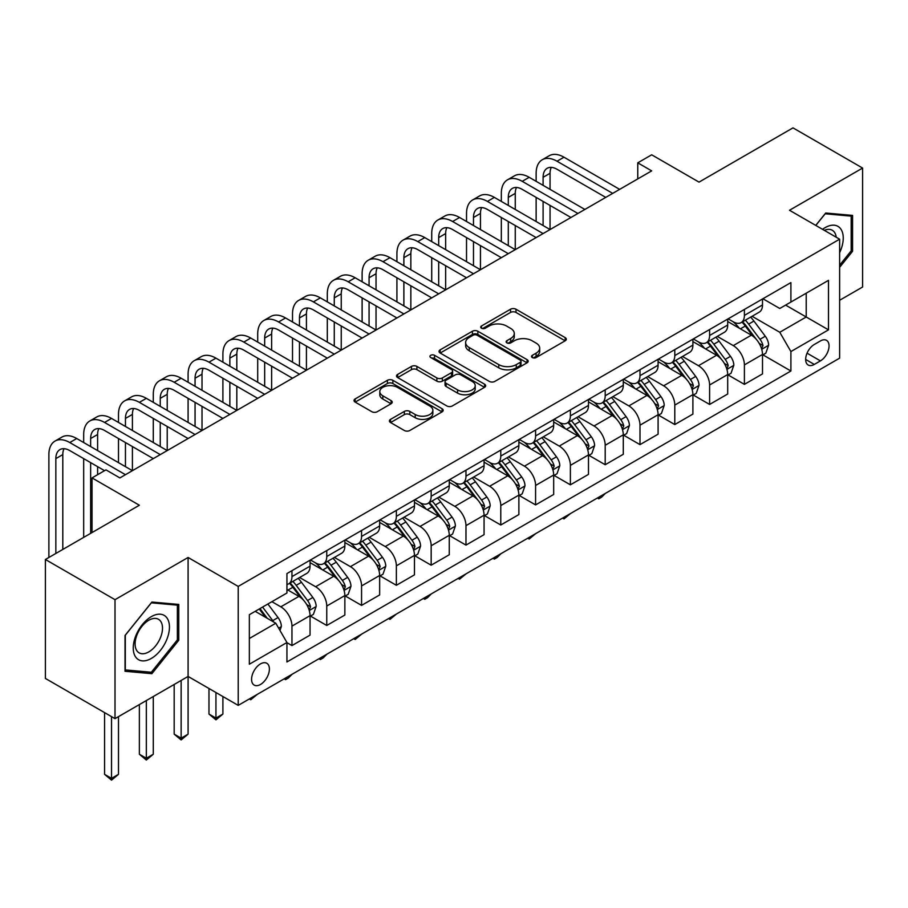 <?xml version="1.0" encoding="UTF-8"?>
<svg xmlns="http://www.w3.org/2000/svg" width="908" height="908" viewBox="0 0 908 908"><rect width="100%" height="100%" fill="white"/><g stroke="black" fill="none" stroke-linecap="round" stroke-linejoin="round"><path stroke-width="1.36" d="M532.315 357.548A2.701 1.566 0 0 0 536.14 357.548L565.185 340.784A3.87 2.236 0 0 0 566.32 339.206A3.87 2.236 0 0 0 565.185 337.628L515.994 309.231A3.87 2.236 0 0 0 510.523 309.231L481.478 325.995A2.701 1.566 0 0 0 480.695 327.096A2.701 1.566 0 0 0 481.478 328.208A2.701 1.566 0 0 0 485.315 328.208L489.071 326.04A12.372 7.139 0 0 1 506.562 326.04L510.659 328.401A12.372 7.139 0 0 1 514.28 333.452A12.372 7.139 0 0 1 510.659 338.502L506.902 340.67A2.701 1.566 0 0 0 506.108 341.771A2.701 1.566 0 0 0 506.902 342.884A2.701 1.566 0 0 0 510.727 342.884L514.484 340.704A12.372 7.139 0 0 1 531.975 340.704L536.072 343.076A12.372 7.139 0 0 1 539.704 348.127A12.372 7.139 0 0 1 536.072 353.178L532.315 355.346A2.701 1.566 0 0 0 531.52 356.447A2.701 1.566 0 0 0 532.315 357.548L532.315 355.346M260.494 684.473A12.598 7.275 120 0 0 268.723 673.373A12.598 7.275 120 0 0 266.793 663.271A12.598 7.275 120 0 0 260.494 663.896A12.598 7.275 120 0 0 252.254 675.007A12.598 7.275 120 0 0 254.195 685.097A12.598 7.275 120 0 0 260.494 684.473M390.542 419.371A3.87 2.236 0 0 0 389.407 420.949A3.87 2.236 0 0 0 390.542 422.526L404.344 430.494A3.87 2.236 0 0 0 409.814 430.494L442.06 411.869A3.87 2.236 0 0 0 443.195 410.291A3.87 2.236 0 0 0 442.06 408.714L392.869 380.316A3.87 2.236 0 0 0 387.398 380.316L355.153 398.93A3.87 2.236 0 0 0 354.018 400.507A3.87 2.236 0 0 0 355.153 402.085L371.826 411.71A3.87 2.236 0 0 0 377.285 411.71L391.087 403.742A3.87 2.236 0 0 0 392.222 402.165A3.87 2.236 0 0 0 391.087 400.587L382.824 395.82A10.34 5.97 0 0 1 379.794 391.598A10.34 5.97 0 0 1 386.172 386.082A10.34 5.97 0 0 1 397.443 387.375L429.836 406.069A10.34 5.97 0 0 1 432.855 410.291A10.34 5.97 0 0 1 426.476 415.807A10.34 5.97 0 0 1 415.206 414.513L409.814 411.403A3.87 2.236 0 0 0 404.344 411.403L390.542 419.371L390.542 422.526M839.628 300.276L862.6 287.019L862.6 168.059L792.99 127.869L699.024 182.122L651.683 154.803L637.768 162.838L651.683 170.874L119.879 477.914L105.964 469.867L92.037 477.914L92.037 532.565M115.01 599.677L115.01 718.637L188.092 676.437L188.092 557.478L115.01 599.677L45.4 559.487L139.367 505.234L92.037 477.914M188.092 557.478L238.214 586.42L839.628 239.19L839.628 358.149L238.214 705.38L238.214 586.42M862.6 168.059L789.506 210.259L839.628 239.19M489.344 381.417A3.87 2.236 0 0 0 494.803 381.417L527.06 362.803A3.87 2.236 0 0 0 528.184 361.225A3.87 2.236 0 0 0 527.06 359.647L477.858 331.238A3.87 2.236 0 0 0 472.398 331.238L440.153 349.864A3.87 2.236 0 0 0 439.018 351.441A3.87 2.236 0 0 0 440.153 353.019L489.344 381.417M431.799 358.138A2.701 1.566 0 0 1 434.546 358.524L434.546 355.3L484.554 384.175A3.87 2.236 0 0 1 485.689 385.752A3.87 2.236 0 0 1 484.554 387.33L452.309 405.955A3.87 2.236 0 0 1 446.838 405.955L397.647 377.558L397.647 374.402A3.87 2.236 0 0 0 396.512 375.98A3.87 2.236 0 0 0 397.647 377.558M397.647 374.402L411.449 366.423A3.87 2.236 0 0 1 416.92 366.423L436.873 377.944A3.87 2.236 0 0 0 442.332 377.944L451.492 372.666A3.87 2.236 0 0 0 452.627 371.088A3.87 2.236 0 0 0 451.492 369.511L430.721 357.514A2.701 1.566 0 0 1 429.927 356.413A2.701 1.566 0 0 1 431.595 354.971A2.701 1.566 0 0 1 434.546 355.3M115.01 718.637L45.4 678.446L45.4 559.487M820.412 340.954L814.294 344.484A12.201 7.048 120 0 0 806.315 355.244A12.201 7.048 120 0 0 808.188 365.027A12.201 7.048 120 0 0 814.294 364.426L820.412 360.885A12.201 7.048 120 0 0 828.391 350.125A12.201 7.048 120 0 0 826.518 340.341A12.201 7.048 120 0 0 820.412 340.954M762.924 298.755L779.768 308.482L790.902 302.046L790.902 282.592L286.939 573.561L286.939 593.003L249.348 614.705L249.348 664.225L286.939 642.524L286.939 661.966L790.902 371.009L790.902 351.555L779.768 332.271L752.085 316.29M790.902 302.046L828.493 280.345L828.493 329.854L790.902 351.555M181.135 680.455L181.135 738.17L188.092 734.152L188.092 676.437L238.214 705.38M637.768 162.838L637.768 178.91M785.613 305.099L806.213 316.994L806.213 293.205L828.493 280.345M779.768 332.271L806.213 316.994L828.493 329.854M249.348 638.506L275.805 623.229L255.193 611.334M286.939 642.682L291.956 645.577L291.956 626.123A15.754 9.091 -120 0 0 280.81 606.828L271.901 601.686M291.956 645.577L310.048 635.123L310.048 615.669A15.754 9.091 -120 0 0 298.914 596.386L286.939 589.474M310.468 616.078L326.755 625.476L326.755 606.033A15.754 9.091 -120 0 0 315.621 586.738L299.629 577.511M326.755 625.476L344.858 615.034L344.858 595.58A15.754 9.091 -120 0 0 333.713 576.285L310.048 562.631M345.267 595.989L361.566 605.386L361.566 585.932A15.754 9.091 -120 0 0 350.42 566.649L334.428 557.41M361.566 605.386L379.658 594.933L379.658 575.49A15.754 9.091 -120 0 0 368.523 556.195L344.858 542.53M380.077 575.888L396.365 585.297L396.365 565.843A15.754 9.091 -120 0 0 385.23 546.548L369.238 537.32M396.365 585.297L414.468 574.843L414.468 555.39A15.754 9.091 -120 0 0 403.322 536.106L379.658 522.441M414.877 555.798L431.164 565.196L431.164 545.753A15.754 9.091 -120 0 0 420.029 526.458L404.037 517.22M431.164 565.196L449.267 554.754L449.267 535.3A15.754 9.091 -120 0 0 438.133 516.005L414.468 502.34M449.687 535.697L465.974 545.106L465.974 525.653A15.754 9.091 -120 0 0 454.84 506.369L438.848 497.13M465.974 545.106L484.066 534.653L484.066 515.211A15.754 9.091 -120 0 0 472.932 495.916L449.267 482.25M484.486 515.608L500.773 525.006L500.773 505.563A15.754 9.091 -120 0 0 489.639 486.268L473.647 477.041M500.773 525.006L518.877 514.564L518.877 495.11A15.754 9.091 -120 0 0 507.742 475.826L484.066 462.161M519.297 495.518L535.584 504.916L535.584 485.462A15.754 9.091 -120 0 0 524.438 466.179L508.457 456.94M535.584 504.916L553.676 494.463L553.676 475.02A15.754 9.091 -120 0 0 542.541 455.725L518.877 442.06M554.096 475.417L570.383 484.827L570.383 465.373A15.754 9.091 -120 0 0 559.249 446.078L543.256 436.85M570.383 484.827L588.486 474.373L588.486 454.919A15.754 9.091 -120 0 0 577.34 435.636L553.676 421.97M588.906 455.328L605.193 464.726L605.193 445.283A15.754 9.091 -120 0 0 594.048 425.988L578.056 416.761M605.193 464.726L623.285 454.284L623.285 434.83A15.754 9.091 -120 0 0 612.151 415.535L588.486 401.869M623.705 435.227L639.992 444.636L639.992 425.182A15.754 9.091 -120 0 0 628.858 405.899L612.866 396.66M639.992 444.636L658.096 434.183L658.096 414.74A15.754 9.091 -120 0 0 646.95 395.445L623.285 381.78M658.504 415.138L674.792 424.547L674.792 405.093A15.754 9.091 -120 0 0 663.657 385.798L647.665 376.57M674.792 424.547L692.895 414.093L692.895 394.639A15.754 9.091 -120 0 0 681.76 375.356L658.096 361.69M693.315 395.048L709.602 404.446L709.602 384.992A15.754 9.091 -120 0 0 698.468 365.708L682.475 356.469M709.602 404.446L727.694 394.004L727.694 374.55A15.754 9.091 -120 0 0 716.56 355.255L692.895 341.59M728.114 374.947L744.401 384.356L744.401 364.902A15.754 9.091 -120 0 0 733.267 345.608L717.275 336.38M744.401 384.356L762.504 373.903L762.504 354.449A15.754 9.091 -120 0 0 751.37 335.166L727.694 321.5M728.114 318.844L733.267 321.818A15.754 9.091 -120 0 0 741.144 322.601A15.754 9.091 -120 0 0 744.401 315.394L744.401 309.446M693.315 338.945L698.468 341.919A15.754 9.091 -120 0 0 706.345 342.691A15.754 9.091 -120 0 0 709.602 335.483L709.602 329.536M658.504 359.035L663.657 362.008A15.754 9.091 -120 0 0 671.534 362.791A15.754 9.091 -120 0 0 674.792 355.573L674.792 349.625M623.705 379.124L628.858 382.098A15.754 9.091 -120 0 0 636.735 382.881A15.754 9.091 -120 0 0 639.992 375.674L639.992 369.726M588.895 399.225L594.048 402.199A15.754 9.091 -120 0 0 601.925 402.982A15.754 9.091 -120 0 0 605.193 395.763L605.193 389.816M554.096 419.314L559.249 422.288A15.754 9.091 -120 0 0 567.125 423.071A15.754 9.091 -120 0 0 570.383 415.864L570.383 409.917M519.297 439.415L524.438 442.389A15.754 9.091 -120 0 0 532.315 443.161A15.754 9.091 -120 0 0 535.584 435.954L535.584 430.006M484.486 459.505L489.639 462.478A15.754 9.091 -120 0 0 497.516 463.262A15.754 9.091 -120 0 0 500.773 456.043L500.773 450.096M449.687 479.594L454.84 482.568A15.754 9.091 -120 0 0 462.705 483.351A15.754 9.091 -120 0 0 465.974 476.144L465.974 470.196M414.877 499.695L420.029 502.669A15.754 9.091 -120 0 0 427.906 503.441A15.754 9.091 -120 0 0 431.164 496.233L431.164 490.286M380.077 519.785L385.23 522.758A15.754 9.091 -120 0 0 393.107 523.541A15.754 9.091 -120 0 0 396.365 516.334L396.365 510.387M345.267 539.874L350.42 542.859A15.754 9.091 -120 0 0 358.297 543.631A15.754 9.091 -120 0 0 361.566 536.424L361.566 530.476M310.468 559.975L315.621 562.949A15.754 9.091 -120 0 0 323.498 563.732A15.754 9.091 -120 0 0 326.755 556.513L326.755 550.566M762.924 354.858L790.902 371.009M741.144 322.601L759.247 312.148A15.754 9.091 -120 0 0 762.504 304.94L762.504 298.993M706.345 342.691L724.436 332.249A15.754 9.091 -120 0 0 727.694 325.03L727.694 319.083M671.534 362.791L689.637 352.338A15.754 9.091 -120 0 0 692.895 345.131L692.895 339.183M636.735 382.881L654.827 372.439A15.754 9.091 -120 0 0 658.096 365.22L658.096 359.273M601.925 402.982L620.028 392.528A15.754 9.091 -120 0 0 623.285 385.321L623.285 379.374M567.125 423.071L585.217 412.618A15.754 9.091 -120 0 0 588.486 405.411L588.486 399.463M532.315 443.161L550.418 432.719A15.754 9.091 -120 0 0 553.676 425.5L553.676 419.553M497.516 463.262L515.608 452.808A15.754 9.091 -120 0 0 518.877 445.601L518.877 439.654M462.705 483.351L480.809 472.898A15.754 9.091 -120 0 0 484.066 465.691L484.066 459.743M427.906 503.441L446.01 492.999A15.754 9.091 -120 0 0 449.267 485.791L449.267 479.844M393.107 523.541L411.199 513.088A15.754 9.091 -120 0 0 414.468 505.881L414.468 499.933M358.297 543.631L376.4 533.189A15.754 9.091 -120 0 0 379.658 525.97L379.658 520.023M323.498 563.732L341.59 553.278A15.754 9.091 -120 0 0 344.858 546.071L344.858 540.124M286.939 584.457A15.754 9.091 -120 0 0 288.687 583.821L306.791 573.368A15.754 9.091 -120 0 0 310.048 566.161L310.048 560.213M288.687 583.821A15.754 9.091 -120 0 0 291.956 576.614L291.956 570.667M275.805 623.229L286.939 642.524M839.628 267.349L852.578 251.244L852.578 215.412L825.712 213.017L815.747 225.4M125.032 671.284L151.897 673.679L178.774 640.254L178.774 604.433L151.897 602.038L125.032 635.452L125.032 671.284M851.182 250.438L852.578 251.244M177.378 639.459L178.774 640.254M149.06 672.045L151.897 673.679M533.405 357.934L536.072 356.39A12.372 7.139 0 0 0 539.704 351.339L539.704 348.127M514.28 333.452L514.28 336.664A12.372 7.139 0 0 1 510.659 341.714L507.981 343.258M565.128 340.818L515.994 312.443A3.87 2.236 0 0 0 510.523 312.443L482.568 328.582M527.003 362.825L477.858 334.462A3.87 2.236 0 0 0 472.398 334.462L440.198 353.042M520.227 362.326A2.701 1.566 0 0 0 521.022 361.225A2.701 1.566 0 0 0 520.227 360.113L477.041 335.188A2.701 1.566 0 0 0 473.216 335.188L469.254 337.47A12.372 7.139 0 0 0 465.634 342.52A12.372 7.139 0 0 0 469.254 347.571L498.776 364.619A12.372 7.139 0 0 0 516.266 364.619L520.227 362.326L520.227 365.538A2.701 1.566 0 0 0 521.022 364.437L521.022 361.225M465.634 342.52L465.634 345.744A12.372 7.139 0 0 0 469.254 350.783L469.254 347.571M520.227 365.538L516.266 367.831A12.372 7.139 0 0 1 498.776 367.831L469.254 350.783M397.704 377.58L411.449 369.647L411.449 366.423M452.627 371.088L452.627 374.3A3.87 2.236 0 0 1 451.492 375.878L442.332 381.167A3.87 2.236 0 0 1 436.873 381.167L416.92 369.647A3.87 2.236 0 0 0 411.449 369.647M434.546 358.524L484.509 387.364M457.575 389.895A10.34 5.97 0 0 0 468.834 391.189A10.34 5.97 0 0 0 475.224 385.684A10.34 5.97 0 0 0 472.194 381.462L460.776 374.868A3.87 2.236 0 0 0 455.317 374.868L446.157 380.157A3.87 2.236 0 0 0 445.034 381.735A3.87 2.236 0 0 0 446.157 383.312L457.575 389.895L457.575 393.119A10.34 5.97 0 0 0 468.834 394.413A10.34 5.97 0 0 0 475.224 388.896L475.224 385.684M445.034 381.735L445.034 384.947A3.87 2.236 0 0 0 446.157 386.524L446.157 383.312M457.575 393.119L446.157 386.524M432.855 410.291L432.855 413.515A10.34 5.97 0 0 1 426.476 419.019A10.34 5.97 0 0 1 415.206 417.725L409.814 414.615A3.87 2.236 0 0 0 404.344 414.615L390.599 422.549M379.794 391.598L379.794 394.81A10.34 5.97 0 0 0 382.824 399.032L382.824 395.82M391.042 403.776L382.824 399.032M442.014 411.903L392.869 383.528A3.87 2.236 0 0 0 387.398 383.528L355.198 402.119M762.504 355.096L765.841 353.167L768.622 345.131A10.431 6.027 -120 0 0 765.296 336.244L753.924 321.057A30.123 17.388 -120 0 0 750.632 317.119M739.316 328.208A30.123 17.388 -120 0 0 733.153 321.75M761.551 348.706L762.992 345.573A10.431 6.027 -120 0 0 760.007 339.297L748.635 324.111A30.123 17.388 -120 0 0 745.343 320.172M742.54 321.795A25.004 14.437 60 0 1 746.648 326.46L756.273 339.308M742.006 322.102A30.123 17.388 60 0 1 745.286 326.04L752.857 336.142M605.375 493.396L601.573 497.209L598.781 498.81L597.385 498.004M598.781 497.198L598.781 498.81M536.14 181.328L536.14 173.28A29.533 17.048 60 0 1 542.258 159.763L549.215 155.745A29.533 17.048 60 0 1 563.981 157.209L619.665 189.363M542.258 159.763A29.533 17.048 60 0 1 557.024 161.227L612.707 193.381M605.75 197.399L557.024 169.263A19.692 11.361 -120 0 0 547.172 168.286A19.692 11.361 -120 0 0 543.097 177.31L543.097 185.346M551.292 167.378A19.692 11.361 -120 0 0 550.055 173.28L550.055 189.363M543.097 201.417L543.097 225.524M550.055 205.435L550.055 229.554L494.372 197.399L487.414 201.417L543.097 233.572M536.14 221.507L536.14 197.399M727.694 375.186L731.042 373.256L733.823 365.22A10.431 6.027 -120 0 0 730.497 356.333L719.113 341.147A30.123 17.388 -120 0 0 715.833 337.22M704.517 348.297A30.123 17.388 -120 0 0 698.354 341.851M726.752 368.796L728.193 365.663A10.431 6.027 -120 0 0 725.208 359.386L713.824 344.2A30.123 17.388 -120 0 0 710.544 340.273M707.741 341.885A25.004 14.437 60 0 1 711.838 346.55L721.474 359.409M707.196 342.202A30.123 17.388 60 0 1 710.487 346.13L718.046 356.231M570.564 513.497L563.981 518.911L562.585 518.105M563.981 517.299L563.981 518.911M692.895 395.286L696.232 393.357L699.024 385.321A10.431 6.027 -120 0 0 695.687 376.434L684.314 361.248A30.123 17.388 -120 0 0 681.023 357.309M669.707 368.398A30.123 17.388 -120 0 0 663.544 361.94M691.941 388.896L693.383 385.764A10.431 6.027 -120 0 0 690.398 379.487L679.025 364.301A30.123 17.388 -120 0 0 675.734 360.363M672.93 361.986A25.004 14.437 60 0 1 677.039 366.65L686.664 379.499M672.397 362.292A30.123 17.388 60 0 1 675.677 366.23L683.247 376.321M535.765 533.586L529.182 539L527.786 538.194M529.182 537.388L529.182 539M658.096 415.376L661.433 413.446L664.213 405.411A10.431 6.027 -120 0 0 660.888 396.524L649.504 381.337A30.123 17.388 -120 0 0 646.224 377.399M634.908 388.488A30.123 17.388 -120 0 0 628.745 382.041M657.142 408.986L658.584 405.853A10.431 6.027 -120 0 0 655.599 399.577L644.215 384.39A30.123 17.388 -120 0 0 640.935 380.452M638.131 382.075A25.004 14.437 60 0 1 642.228 386.74L651.865 399.588M637.586 382.381A30.123 17.388 60 0 1 640.878 386.32L648.437 396.421M500.966 553.676L497.153 557.489L494.372 559.09L492.976 558.284M494.372 557.478L494.372 559.09M501.329 201.417L501.329 193.381A29.533 17.048 60 0 1 507.447 179.863L514.416 175.846A29.533 17.048 60 0 1 529.182 177.31L584.865 209.453M507.447 179.863A29.533 17.048 60 0 1 522.214 181.328L577.908 213.471M570.939 217.489L522.214 189.363A19.692 11.361 -120 0 0 512.373 188.387A19.692 11.361 -120 0 0 508.298 197.399L508.298 205.435M516.493 187.479A19.692 11.361 -120 0 0 515.256 193.381L515.256 209.453M508.298 221.507L508.298 245.625M515.256 225.524L515.256 249.643L459.573 217.489L452.604 221.507L508.298 253.661M501.329 241.607L501.329 217.489M536.14 237.59L487.414 209.453A19.692 11.361 -120 0 0 477.563 208.477A19.692 11.361 -120 0 0 473.488 217.489L473.488 225.524M481.683 207.569A19.692 11.361 -120 0 0 480.446 213.471L480.446 229.554M473.488 241.607L473.488 265.715M480.446 245.625L480.446 269.733L424.762 237.59L417.805 241.607L473.488 273.751M466.53 261.697L466.53 237.59M466.53 221.507L466.53 213.471A29.533 17.048 60 0 1 472.648 199.953A29.533 17.048 60 0 1 487.414 201.417M472.648 199.953L479.606 195.935A29.533 17.048 60 0 1 494.372 197.399M501.329 257.679L452.604 229.554A19.692 11.361 -120 0 0 442.764 228.578A19.692 11.361 -120 0 0 438.689 237.59L438.689 245.625M446.884 227.67A19.692 11.361 -120 0 0 445.646 233.572L445.646 249.643M438.689 261.697L438.689 285.816M445.646 265.715L445.646 289.834L389.963 257.679L382.994 261.697L438.689 293.851M431.72 281.798L431.72 257.679M431.72 241.607L431.72 233.572A29.533 17.048 60 0 1 437.838 220.042A29.533 17.048 60 0 1 452.604 221.507M437.838 220.042L444.806 216.025A29.533 17.048 60 0 1 459.573 217.489M623.285 435.477L626.634 433.547L629.414 425.5A10.431 6.027 -120 0 0 626.077 416.624L614.705 401.438A30.123 17.388 -120 0 0 611.413 397.5M600.109 408.589A30.123 17.388 -120 0 0 593.934 402.131M622.332 429.087L623.773 425.954A10.431 6.027 -120 0 0 620.788 419.678L609.416 404.491A30.123 17.388 -120 0 0 606.124 400.553M603.321 402.165A25.004 14.437 60 0 1 607.429 406.841L617.054 419.689M602.787 402.482A30.123 17.388 60 0 1 606.079 406.421L613.638 416.511M466.156 573.777L459.573 579.191L458.177 578.385M459.573 577.579L459.573 579.191M466.53 277.769L417.805 249.643A19.692 11.361 -120 0 0 407.964 248.667A19.692 11.361 -120 0 0 403.878 257.679L403.878 265.715M412.073 247.759A19.692 11.361 -120 0 0 410.847 253.661L410.847 269.733M403.878 281.798L403.878 305.905M410.847 285.816L410.847 309.923L355.153 277.769L348.195 281.798L403.878 313.941M396.921 301.887L396.921 277.769M396.921 261.697L396.921 253.661A29.533 17.048 60 0 1 403.039 240.143A29.533 17.048 60 0 1 417.805 241.607M403.039 240.143L409.996 236.125A29.533 17.048 60 0 1 424.762 237.59M839.628 252.696A25.594 14.778 120 0 0 840.819 229.02A25.594 14.778 120 0 0 822.557 229.338M836.211 237.215A19.374 11.191 120 0 0 834.475 232.289A19.374 11.191 120 0 0 832.307 230.269A19.374 11.191 120 0 0 824.328 230.36M825.1 213.777L851.182 216.127L851.182 250.846L839.628 265.215M849.457 215.139L851.182 216.127M815.804 225.434L825.156 213.811M151.341 616.634A25.594 14.778 120 0 0 133.249 647.983A25.594 14.778 120 0 0 151.341 658.436A25.594 14.778 120 0 0 169.444 627.087A25.594 14.778 120 0 0 151.341 616.634M148.81 620.255A19.374 11.191 120 0 0 136.143 637.325A19.374 11.191 120 0 0 139.117 652.852A19.374 11.191 120 0 0 148.81 651.899A19.374 11.191 120 0 0 161.465 634.817A19.374 11.191 120 0 0 158.491 619.29A19.374 11.191 120 0 0 148.81 620.255M177.378 639.868L151.341 672.249L125.315 669.922L125.315 635.214L151.341 602.821L177.378 605.148L177.378 639.868M175.653 604.149L177.378 605.148M588.486 455.566L591.823 453.637L594.604 445.601A10.431 6.027 -120 0 0 591.278 436.714L579.906 421.528A30.123 17.388 -120 0 0 576.614 417.589M565.298 428.678A30.123 17.388 -120 0 0 559.135 422.22M587.533 449.176L588.974 446.044A10.431 6.027 -120 0 0 585.989 439.767L574.605 424.581A30.123 17.388 -120 0 0 571.325 420.642M568.521 422.265A25.004 14.437 60 0 1 572.63 426.93L582.255 439.778M567.988 422.572A30.123 17.388 60 0 1 571.268 426.51L578.827 436.612M431.357 593.866L427.555 597.68L424.762 599.28L423.366 598.474M424.762 597.668L424.762 599.28M553.676 475.656L557.024 473.726L559.805 465.691A10.431 6.027 -120 0 0 556.468 456.803L545.095 441.617A30.123 17.388 -120 0 0 541.815 437.69M530.499 448.768A30.123 17.388 -120 0 0 524.325 442.321M552.734 469.266L554.175 466.133A10.431 6.027 -120 0 0 551.179 459.857L539.806 444.67A30.123 17.388 -120 0 0 536.514 440.743M533.711 442.355A25.004 14.437 60 0 1 537.82 447.02L547.445 459.879M533.178 442.673A30.123 17.388 60 0 1 536.469 446.6L544.028 456.701M396.546 613.967L389.963 619.381L388.567 618.575M389.963 617.769L389.963 619.381M518.877 495.757L522.214 493.827L524.994 485.791A10.431 6.027 -120 0 0 521.669 476.904L510.296 461.718A30.123 17.388 -120 0 0 507.005 457.78M495.689 468.869A30.123 17.388 -120 0 0 489.526 462.41M517.923 489.367L519.365 486.234A10.431 6.027 -120 0 0 516.38 479.957L505.007 464.771A30.123 17.388 -120 0 0 501.715 460.833M498.912 462.456A25.004 14.437 60 0 1 503.021 467.121L512.645 479.969M498.379 462.762A30.123 17.388 60 0 1 501.659 466.701L509.229 476.791M361.747 634.056L355.153 639.47L353.757 638.665M355.153 637.859L355.153 639.47M484.066 515.846L487.414 513.917L490.195 505.881A10.431 6.027 -120 0 0 486.87 496.994L475.486 481.808A30.123 17.388 -120 0 0 472.205 477.869M460.889 488.958A30.123 17.388 -120 0 0 454.715 482.5M483.124 509.456L484.566 506.324A10.431 6.027 -120 0 0 481.581 500.047L470.196 484.861A30.123 17.388 -120 0 0 466.916 480.922M464.113 482.545A25.004 14.437 60 0 1 468.21 487.21L477.835 500.058M463.568 482.852A30.123 17.388 60 0 1 466.86 486.79L474.419 496.892M326.937 654.146L323.135 657.96L320.354 659.56L318.958 658.754M320.354 657.948L320.354 659.56M449.267 535.947L452.604 534.018L455.396 525.97A10.431 6.027 -120 0 0 452.059 517.095L440.686 501.897A30.123 17.388 -120 0 0 437.395 497.97M426.079 509.059A30.123 17.388 -120 0 0 419.916 502.601M448.314 529.546L449.755 526.424A10.431 6.027 -120 0 0 446.77 520.148L435.397 504.962A30.123 17.388 -120 0 0 432.106 501.023M429.302 502.635A25.004 14.437 60 0 1 433.411 507.3L443.036 520.159M428.769 502.953A30.123 17.388 60 0 1 432.049 506.891L439.62 516.981M292.138 674.247L288.335 678.049L285.543 679.661L284.159 678.855M285.543 678.049L285.543 679.661M431.72 297.869L382.994 269.733A19.692 11.361 -120 0 0 373.154 268.757A19.692 11.361 -120 0 0 369.079 277.769L369.079 285.816M377.274 267.849A19.692 11.361 -120 0 0 376.037 273.751L376.037 289.834M369.079 301.887L369.079 325.995M376.037 305.905L376.037 330.013L320.354 297.869L313.396 301.887L369.079 334.042M362.122 321.977L362.122 297.869M362.122 281.798L362.122 273.751A29.533 17.048 60 0 1 368.228 260.233A29.533 17.048 60 0 1 382.994 261.697M368.228 260.233L375.197 256.215A29.533 17.048 60 0 1 389.963 257.679M396.921 317.959L348.195 289.834A19.692 11.361 -120 0 0 338.355 288.858A19.692 11.361 -120 0 0 334.269 297.869L334.269 305.905M342.464 287.95A19.692 11.361 -120 0 0 341.238 293.851L341.238 309.923M334.269 321.977L334.269 346.096M341.238 325.995L341.238 350.113L285.543 317.959L278.586 321.977L334.269 354.131M327.311 342.078L327.311 317.959M327.311 301.887L327.311 293.851A29.533 17.048 60 0 1 333.429 280.334A29.533 17.048 60 0 1 348.195 281.798M333.429 280.334L340.386 276.316A29.533 17.048 60 0 1 355.153 277.769M362.122 338.06L313.396 309.923A19.692 11.361 -120 0 0 303.544 308.947A19.692 11.361 -120 0 0 299.47 317.959L299.47 325.995M307.664 308.039A19.692 11.361 -120 0 0 306.427 313.941L306.427 330.013M299.47 342.078L299.47 366.185M306.427 346.096L306.427 370.203L250.744 338.06L243.787 342.078L299.47 374.221M292.512 362.167L292.512 338.06M292.512 321.977L292.512 313.941A29.533 17.048 60 0 1 298.63 300.423A29.533 17.048 60 0 1 313.396 301.887M298.63 300.423L305.587 296.405A29.533 17.048 60 0 1 320.354 297.869M327.311 358.149L278.586 330.013A19.692 11.361 -120 0 0 268.745 329.048A19.692 11.361 -120 0 0 264.671 338.06L264.671 346.096M272.854 328.14A19.692 11.361 -120 0 0 271.628 334.042L271.628 350.113M264.671 362.167L264.671 386.286M271.628 366.185L271.628 390.304L215.945 358.149L208.976 362.167L264.671 394.322M257.702 382.268L257.702 358.149M257.702 342.078L257.702 334.042A29.533 17.048 60 0 1 263.819 320.513A29.533 17.048 60 0 1 278.586 321.977M263.819 320.513L270.777 316.495A29.533 17.048 60 0 1 285.543 317.959M292.512 378.239L243.787 350.113A19.692 11.361 -120 0 0 233.935 349.137A19.692 11.361 -120 0 0 229.86 358.149L229.86 366.185M238.055 348.229A19.692 11.361 -120 0 0 236.818 354.131L236.818 370.203M229.86 382.268L229.86 406.375M236.818 386.286L236.818 410.393L181.135 378.239L174.177 382.268L229.86 414.411M222.903 402.358L222.903 378.239M222.903 362.167L222.903 354.131A29.533 17.048 60 0 1 229.02 340.614A29.533 17.048 60 0 1 243.787 342.078M229.02 340.614L235.978 336.596A29.533 17.048 60 0 1 250.744 338.06M414.468 556.036L417.805 554.107L420.586 546.071A10.431 6.027 -120 0 0 417.26 537.184L405.876 521.998A30.123 17.388 -120 0 0 402.596 518.059M391.28 529.148A30.123 17.388 -120 0 0 385.117 522.69M413.515 549.646L414.956 546.514A10.431 6.027 -120 0 0 411.971 540.237L400.587 525.051A30.123 17.388 -120 0 0 397.307 521.113M394.503 522.736A25.004 14.437 60 0 1 398.601 527.4L408.237 540.249M393.959 523.042A30.123 17.388 60 0 1 397.25 526.981L404.809 537.071M257.327 694.336L250.744 699.75L249.348 698.944M250.744 698.139L250.744 699.75M257.702 398.34L208.976 370.203A19.692 11.361 -120 0 0 199.136 369.227A19.692 11.361 -120 0 0 195.061 378.239L195.061 386.286M203.256 368.319A19.692 11.361 -120 0 0 202.019 374.221L202.019 390.304M195.061 402.358L195.061 426.465M202.019 406.375L202.019 430.483L146.336 398.34L139.367 402.358L195.061 434.512M188.092 422.447L188.092 398.34M188.092 382.268L188.092 374.221A29.533 17.048 60 0 1 194.21 360.703A29.533 17.048 60 0 1 208.976 362.167M194.21 360.703L201.179 356.685A29.533 17.048 60 0 1 215.945 358.149M379.658 576.126L382.994 574.197L385.786 566.161A10.431 6.027 -120 0 0 382.45 557.274L371.077 542.087A30.123 17.388 -120 0 0 367.785 538.149M356.469 549.238A30.123 17.388 -120 0 0 350.306 542.791M378.704 569.736L380.146 566.603A10.431 6.027 -120 0 0 377.161 560.327L365.788 545.14A30.123 17.388 -120 0 0 362.496 541.213M359.693 542.825A25.004 14.437 60 0 1 363.802 547.49L373.426 560.35M359.159 543.143A30.123 17.388 60 0 1 362.44 547.07L370.01 557.171M215.945 692.52L215.945 718.08L222.903 714.063L222.903 696.538M222.903 714.063L215.945 719.851L208.976 714.063L208.976 688.491M208.976 714.063L215.945 718.08L215.945 719.851M222.903 418.429L174.177 390.304A19.692 11.361 -120 0 0 164.337 389.328A19.692 11.361 -120 0 0 160.251 398.34L160.251 406.375M168.445 388.42A19.692 11.361 -120 0 0 167.22 394.322L167.22 410.393M160.251 422.447L160.251 446.566M167.22 426.465L167.22 450.584L111.525 418.429L104.568 422.447L160.251 454.602M153.293 442.548L153.293 418.429M153.293 402.358L153.293 394.322A29.533 17.048 60 0 1 159.411 380.804A29.533 17.048 60 0 1 174.177 382.268M159.411 380.804L166.368 376.786A29.533 17.048 60 0 1 181.135 378.239M344.858 596.227L348.195 594.297L350.976 586.262A10.431 6.027 -120 0 0 347.651 577.375L336.278 562.188A30.123 17.388 -120 0 0 332.986 558.25M321.67 569.339A30.123 17.388 -120 0 0 315.507 562.881M343.905 589.837L345.346 586.704A10.431 6.027 -120 0 0 342.361 580.428L330.977 565.241A30.123 17.388 -120 0 0 327.697 561.303M324.894 562.926A25.004 14.437 60 0 1 328.991 567.591L338.627 580.439M324.349 563.232A30.123 17.388 60 0 1 327.64 567.171L335.2 577.261M188.092 734.152L181.135 739.941L174.177 734.152L174.177 684.473M174.177 734.152L181.135 738.17L181.135 739.941M188.092 438.53L139.367 410.393A19.692 11.361 -120 0 0 129.526 409.417A19.692 11.361 -120 0 0 125.452 418.429L125.452 426.465M133.646 408.509A19.692 11.361 -120 0 0 132.409 414.411L132.409 430.483M125.452 442.548L125.452 466.655M132.409 446.566L132.409 470.673L76.726 438.53L69.768 442.548L125.452 474.691M118.494 462.637L118.494 438.53M118.494 422.447L118.494 414.411A29.533 17.048 60 0 1 124.6 400.893A29.533 17.048 60 0 1 139.367 402.358M124.6 400.893L131.569 396.875A29.533 17.048 60 0 1 146.336 398.34M310.048 616.316L313.396 614.387L316.177 606.351A10.431 6.027 -120 0 0 312.84 597.464L301.467 582.278A30.123 17.388 -120 0 0 298.176 578.339M309.095 609.926L310.536 606.794A10.431 6.027 -120 0 0 307.551 600.517L296.178 585.331A30.123 17.388 -120 0 0 292.887 581.392M290.083 583.015A25.004 14.437 60 0 1 294.192 587.68L303.817 600.529M289.55 583.322A30.123 17.388 60 0 1 292.841 587.26L300.4 597.362M146.336 700.556L146.336 758.259L153.293 754.242L153.293 696.538M153.293 754.242L146.336 760.03L139.367 754.242L139.367 704.574M139.367 754.242L146.336 758.259L146.336 760.03M153.293 458.619L104.568 430.483A19.692 11.361 -120 0 0 94.727 429.518A19.692 11.361 -120 0 0 90.641 438.53L90.641 446.566M98.836 428.61A19.692 11.361 -120 0 0 97.61 434.512L97.61 450.584M90.641 462.637L90.641 533.371M97.61 466.655L97.61 474.691M83.684 537.388L83.684 458.619M83.684 442.548L83.684 434.512A29.533 17.048 60 0 1 89.801 420.983A29.533 17.048 60 0 1 104.568 422.447M89.801 420.983L96.759 416.965A29.533 17.048 60 0 1 111.525 418.429M279.982 630.458L281.367 626.441A10.431 6.027 -120 0 0 278.041 617.553L267.894 604.013M273.694 622.014A10.431 6.027 -120 0 0 272.752 620.618L262.594 607.066M259.983 608.576L267.281 618.314M259.257 608.996L265.442 617.247M111.525 716.628L111.525 778.36L118.494 774.342L118.494 716.628M118.494 774.342L111.525 780.131L104.568 774.342L104.568 712.61M104.568 774.342L111.525 778.36L111.525 780.131M104.568 470.673L69.768 450.584A19.692 11.361 -120 0 0 59.917 449.608A19.692 11.361 -120 0 0 55.842 458.619L55.842 553.46M64.037 448.7A19.692 11.361 -120 0 0 62.8 454.602L62.8 549.442M48.884 557.478L48.884 454.602A29.533 17.048 60 0 1 55.002 441.084A29.533 17.048 60 0 1 69.768 442.548M55.002 441.084L61.96 437.066A29.533 17.048 60 0 1 76.726 438.53M280.81 606.828L298.914 596.386M315.621 586.738L333.713 576.285M350.42 566.649L368.523 556.195M385.23 546.548L403.322 536.106M420.029 526.458L438.133 516.005M454.84 506.369L472.932 495.916M489.639 486.268L507.742 475.826M524.438 466.179L542.541 455.725M559.249 446.078L577.34 435.636M594.048 425.988L612.151 415.535M628.858 405.899L646.95 395.445M663.657 385.798L681.76 375.356M698.468 365.708L716.56 355.255M733.267 345.608L751.37 335.166M744.401 315.394L762.504 304.94M744.401 364.902L762.504 354.449M709.602 384.992L727.694 374.55M709.602 335.483L727.694 325.03M674.792 405.093L692.895 394.639M674.792 355.573L692.895 345.131M639.992 425.182L658.096 414.74M639.992 375.674L658.096 365.22M605.193 445.283L623.285 434.83M605.193 395.763L623.285 385.321M570.383 465.373L588.486 454.919M570.383 415.864L588.486 405.411M535.584 485.462L553.676 475.02M535.584 435.954L553.676 425.5M500.773 505.563L518.877 495.11M500.773 456.043L518.877 445.601M465.974 525.653L484.066 515.211M465.974 476.144L484.066 465.691M431.164 545.753L449.267 535.3M431.164 496.233L449.267 485.791M396.365 565.843L414.468 555.39M396.365 516.334L414.468 505.881M361.566 585.932L379.658 575.49M361.566 536.424L379.658 525.97M326.755 606.033L344.858 595.58M326.755 556.513L344.858 546.071M291.956 626.123L310.048 615.669M291.956 576.614L310.048 566.161M807.064 353.178L820.412 360.885M805.657 359.432L814.294 364.426M536.072 356.39L536.072 353.178M506.902 342.884L506.902 340.67M510.659 341.714L510.659 338.502M481.478 328.208L481.478 325.995M510.523 312.443L510.523 309.231M515.994 312.443L515.994 309.231M565.185 340.784L565.185 337.628M440.153 353.019L440.153 349.864M472.398 334.462L472.398 331.238M477.858 334.462L477.858 331.238M527.06 362.803L527.06 359.647M498.776 367.831L498.776 364.619M516.266 367.831L516.266 364.619M416.92 369.647L416.92 366.423M436.873 381.167L436.873 377.944M442.332 381.167L442.332 377.944M451.492 375.878L451.492 372.666M484.554 387.33L484.554 384.175M404.344 414.615L404.344 411.403M409.814 414.615L409.814 411.403M415.206 417.725L415.206 414.513M391.087 403.742L391.087 400.587M355.153 402.085L355.153 398.93M387.398 383.528L387.398 380.316M392.869 383.528L392.869 380.316M442.06 411.869L442.06 408.714M761.721 349.274L768.554 345.335M748.635 324.111L753.924 321.057M740.429 328.844L745.286 326.04M760.007 339.297L765.296 336.244M759.179 343.372L762.992 345.573M563.981 157.209L557.024 161.227M550.055 173.28L543.097 177.31M726.922 369.374L733.755 365.425M713.824 344.2L719.113 341.147M705.618 348.944L710.487 346.13M725.208 359.386L730.497 356.333M724.38 363.461L728.193 365.663M692.112 389.464L698.956 385.514M679.025 364.301L684.314 361.248M670.819 369.034L675.677 366.23M690.398 379.487L695.687 376.434M689.569 383.562L693.383 385.764M657.313 409.553L664.145 405.615M644.215 384.39L649.504 381.337M636.02 389.135L640.878 386.32M655.599 399.577L660.888 396.524M654.77 403.651L658.584 405.853M529.182 177.31L522.214 181.328M515.256 193.381L508.298 197.399M480.446 213.471L473.488 217.489M445.646 233.572L438.689 237.59M622.502 429.654L629.346 425.704M609.416 404.491L614.705 401.438M601.21 409.224L606.079 406.421M620.788 419.678L626.077 416.624M619.96 423.752L623.773 425.954M410.847 253.661L403.878 257.679M587.703 449.744L594.536 445.805M574.605 424.581L579.906 421.528M566.41 429.314L571.268 426.51M585.989 439.767L591.278 436.714M585.161 443.842L588.974 446.044M552.904 469.845L559.737 465.895M539.806 444.67L545.095 441.617M531.6 449.415L536.469 446.6M551.179 459.857L556.468 456.803M550.361 463.931L554.175 466.133M518.093 489.934L524.926 485.984M505.007 464.771L510.296 461.718M496.801 469.504L501.659 466.701M516.38 479.957L521.669 476.904M515.551 484.032L519.365 486.234M483.294 510.024L490.127 506.085M470.196 484.861L475.486 481.808M461.99 489.594L466.86 486.79M481.581 500.047L486.87 496.994M480.752 504.122L484.566 506.324M448.484 530.124L455.328 526.175M435.397 504.962L440.686 501.897M427.191 509.694L432.049 506.891M446.77 520.148L452.059 517.095M445.941 524.222L449.755 526.424M376.037 273.751L369.079 277.769M341.238 293.851L334.269 297.869M306.427 313.941L299.47 317.959M271.628 334.042L264.671 338.06M236.818 354.131L229.86 358.149M413.685 550.214L420.517 546.275M400.587 525.051L405.876 521.998M392.392 529.784L397.25 526.981M411.971 540.237L417.26 537.184M411.142 544.312L414.956 546.514M202.019 374.221L195.061 378.239M378.874 570.315L385.718 566.365M365.788 545.14L371.077 542.087M357.582 549.885L362.44 547.07M377.161 560.327L382.45 557.274M376.332 564.401L380.146 566.603M167.22 394.322L160.251 398.34M344.075 590.404L350.908 586.455M330.977 565.241L336.278 562.188M322.783 569.974L327.64 567.171M342.361 580.428L347.651 577.375M341.533 584.502L345.346 586.704M132.409 414.411L125.452 418.429M309.276 610.494L316.109 606.555M296.178 585.331L301.467 582.278M287.972 590.064L292.841 587.26M307.551 600.517L312.84 597.464M306.722 604.592L310.536 606.794M97.61 434.512L90.641 438.53M278.654 628.177L281.298 626.645M272.752 620.618L278.041 617.553M62.8 454.602L55.842 458.619"/></g></svg>
